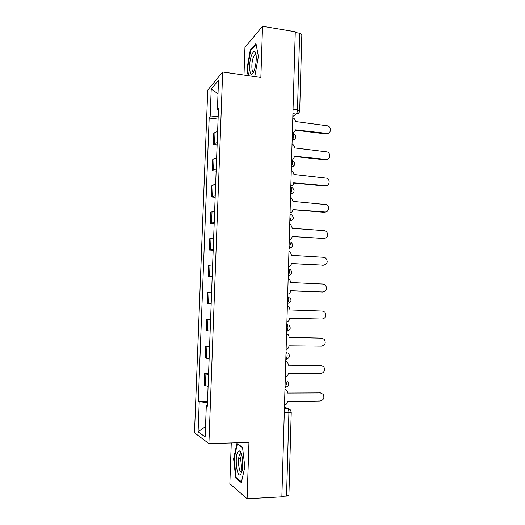 <?xml version="1.0" encoding="UTF-8"?>
<svg xmlns="http://www.w3.org/2000/svg" width="525" height="525" viewBox="0 0 525 525"><rect width="100%" height="100%" fill="white"/><g stroke="black" fill="none" stroke-linecap="round" stroke-linejoin="round"><path stroke-width="0.79" d="M242.602 467.545L242.347 457.793M231.269 442.956L229.858 483.728L247.118 498.75L281.866 496.847L295.273 31.749L262.539 26.25L244.952 47.375L244 75.036M222.685 71.978L207.762 90.064L194.499 432.797L208.911 443.592L222.685 71.978L260.866 77.464L262.539 26.25M247.118 498.75L248.955 442.457L208.911 443.592M284.294 412.676L291.237 412.23L288.908 495.324L286.545 496.099L288.908 412.611C288.894 410.366 288.507 408.988 287.752 408.476L284.452 407.197M281.879 496.348L286.545 496.099M295.253 32.491L299.65 33.226L301.836 34.565L299.696 110.801L297.485 109.797L299.65 33.226M217.626 131.473L215.007 132.398L213.708 133.619L213.294 144.611L214.587 143.469L217.212 142.61M217.12 145.031L213.294 144.611M216.641 157.835L214.016 158.616L212.723 159.653L212.303 170.717L213.596 169.759L216.221 169.037M216.143 171.091L212.303 170.717M215.65 184.354L213.025 184.99L211.732 185.85L211.312 196.98L215.23 195.622M215.165 197.308L211.312 196.98M214.653 211.037L210.735 212.205L210.315 223.401L214.226 222.377M214.18 223.683L210.315 223.401M213.649 237.884L209.731 238.711L209.311 249.979L213.222 249.29M213.189 250.215L209.311 249.979M212.638 264.889L208.727 265.381L208.294 276.714L212.212 276.367M212.185 276.905L208.294 276.714M211.621 292.064L207.71 292.215L207.277 303.614L211.188 303.614M211.181 303.758L207.277 303.614M210.597 319.403L206.686 319.213L206.253 330.684L210.164 331.026M210.604 319.325L206.686 319.213M209.573 346.913L205.662 346.369L205.223 357.912L209.134 358.608M209.587 346.434L205.662 346.369M208.537 374.594L204.625 373.695L204.186 385.311L208.097 386.361M208.569 373.715L204.625 373.695M218.203 116.11L210.151 117.022L211.221 89.04L218.518 80.318L217.429 109.39L218.433 109.935M207.382 405.418L206.318 405.628L207.355 406.192L218.492 108.275L217.429 109.39M206.318 405.628L205.144 436.925L198.089 431.793L199.238 401.756L207.487 402.55M210.151 117.022L209.173 118.046L198.293 401.238L199.238 401.756M254.218 76.506L254.894 75.817L258.392 56.392L255.97 43.503L250.268 50.118L246.986 68.854L248.154 75.639M241.329 482.613L244.84 467.007L242.511 447.202L236.9 443.559L233.618 458.784L235.732 478.032L241.329 482.613M218.092 119.129L209.173 118.046M207.539 401.152L198.293 401.238M211.221 89.04L218.019 93.732M205.531 426.582L198.089 431.793M247.511 68.926L246.986 68.854M250.943 50.223L250.268 50.118M241.552 454.151L240.588 458.535L242.032 471.128M236.709 477.986L235.732 478.032M240.588 458.535L238.678 458.607M234.15 458.765L233.618 458.784M292.359 132.818C294.053 132.602 294.991 131.598 295.175 129.806L326.845 133.383C331.163 134.098 331.774 126.722 327.469 125.816L295.411 121.531C295.332 119.713 294.459 118.486 292.793 117.856M328.381 133.206L325.959 133.901L295.142 130.18M291.598 159.311C293.298 159.068 294.236 158.045 294.42 156.24L326.196 159.429C330.317 160.072 331.216 153.156 327.18 151.922L294.656 147.919C294.604 146.232 293.823 145.038 292.313 144.355L292.031 144.257M327.528 159.298L325.31 159.869L294.4 156.529M290.824 185.962C292.537 185.699 293.482 184.656 293.665 182.838L325.546 185.627C329.477 186.204 330.625 179.714 326.865 178.198L293.902 174.471C293.869 172.935 293.199 171.8 291.887 171.058L291.263 170.822M326.642 185.548L324.66 185.994L293.652 183.035M251.527 55.401C247.695 65.625 250.208 81.231 254.113 70.711L254.231 70.389C256.508 64.49 256.968 53.373 254.999 51.765C253.916 50.879 252.755 52.093 251.527 55.401M256.069 54.823L254.763 54.771L253.319 57.415C251.134 63.157 251.488 73.454 253.824 71.413M248.686 75.712L247.472 68.716L250.655 50.558L256.108 44.251M254.914 75.692L254.126 76.493M238.14 451.493C234.281 455.851 236.854 479.358 240.726 474.265L241.953 471.45C243.817 464.927 242.228 451.526 239.584 450.903L238.14 451.493M241.52 454.04L241.093 453.731L239.991 454.164C237.031 457.459 239.019 475.296 241.966 471.391M241.493 481.878L236.171 477.547L234.117 458.896L237.3 444.137L242.55 447.549M237.773 444.124L237.3 444.137M290.056 212.782C291.769 212.494 292.714 211.431 292.897 209.6L324.89 211.988C328.657 212.494 330.002 206.397 326.524 204.652L293.134 201.436L291.428 197.945L290.496 197.544M325.723 211.949L324.004 212.271L292.897 209.705M289.275 239.761C290.994 239.446 291.946 238.37 292.13 236.526L324.227 238.507C328.283 237.274 328.919 234.865 326.137 231.269L324.424 230.672L292.366 228.309L290.916 224.995L289.715 224.431M324.772 238.501L292.13 236.539M288.494 266.903C290.22 266.569 291.172 265.473 291.362 263.616L323.564 265.184C327.508 264.029 328.23 261.647 325.717 258.051L323.761 257.296L291.598 255.347L290.358 252.21L288.94 251.482M323.787 265.184L291.362 263.537M287.707 294.217C289.439 293.856 290.397 292.74 290.581 290.87L322.895 292.018C326.74 290.929 327.528 288.579 325.264 284.983L323.092 284.091L290.817 282.555L289.767 279.589L288.153 278.703M322.665 292.031L290.588 290.692M286.912 321.7C288.652 321.313 289.61 320.178 289.8 318.294L322.225 319.023C325.973 317.973 326.826 315.656 324.778 312.08L322.422 311.043L290.036 309.927L289.137 307.118L287.365 306.088M286.118 349.355C287.858 348.941 288.822 347.786 289.012 345.89L321.549 346.185C325.211 345.174 326.117 342.884 324.266 339.327L321.746 338.159L289.255 337.47L288.481 334.812L286.571 333.644M289.255 337.398L321.405 338.126M285.318 377.18C287.063 376.74 288.035 375.565 288.225 373.656L320.867 373.518C324.457 372.527 325.408 370.263 323.722 366.732L321.07 365.446L288.461 365.183L287.792 362.657L285.771 361.371M288.468 365.013L321.241 365.446M284.511 405.175C286.263 404.709 287.234 403.515 287.424 401.592L320.184 401.021C323.702 400.043 324.693 397.799 323.164 394.295L320.388 392.897L287.667 393.067L320.887 392.93M284.963 389.261L287.083 390.666L287.674 392.798M285.016 387.476L285.541 387.279L286.342 384.215C286.328 382.023 285.961 380.697 285.226 380.244M285.83 359.323L286.315 359.12L287.155 355.957C287.142 353.778 286.768 352.505 286.04 352.137M286.637 331.347L287.077 331.144L287.963 327.869C287.949 325.717 287.575 324.496 286.84 324.207M287.438 303.548L288.763 299.959C288.75 297.826 288.376 296.658 287.641 296.448M288.232 275.92L289.557 272.226C289.544 270.113 289.17 268.99 288.435 268.866M291.631 247.301L289.026 248.469L290.345 244.657C290.332 242.57 289.957 241.5 289.229 241.448M292.504 219.936L289.813 221.183L291.132 217.265C291.119 215.198 290.745 214.174 290.01 214.207M293.35 192.754L290.594 194.066L291.913 190.043C291.9 187.996 291.526 187.018 290.791 187.13M294.184 165.749L291.368 167.114L292.688 162.986C292.674 160.958 292.3 160.033 291.572 160.217M292.143 140.313L292.228 140.247C292.93 139.473 293.344 138.088 293.462 136.1C293.449 134.092 293.075 133.212 292.34 133.468M284.412 408.516L287.752 408.476L290.456 409.979L291.237 412.23M292.832 116.504L296.185 114.076C296.92 113.282 297.353 111.851 297.485 109.797L293.042 109.22M292.911 113.702L296.133 114.115L299.027 112.698M206.496 358.267L206.929 346.644M207.526 330.842L207.966 319.292M208.556 303.588L208.989 292.103M209.573 276.491L210.007 265.079M210.591 249.565L211.017 238.225M211.601 222.803L212.028 211.529M212.605 196.199L213.025 184.99M213.596 169.759L214.016 158.616M214.587 143.469L215.007 132.398M205.452 385.862L205.892 374.167M292.143 140.326L295.004 138.922M286.683 331.347L288.855 330.501M285.994 359.317L287.858 358.608M285.298 387.457L286.814 386.899M326.845 133.383L325.959 133.901M326.196 159.429L325.31 159.869M325.546 185.627L324.66 185.994M324.89 211.988L324.004 212.271M324.227 238.507L323.341 238.711M323.564 265.184L322.678 265.309M322.895 292.018L322.009 292.071M321.746 338.159L320.86 338.067M321.07 365.446L320.184 365.269M320.388 392.897L319.502 392.634M292.143 140.234L292.228 140.247C296.212 140.418 296.933 134.347 293.016 133.639M291.375 166.983L291.506 166.996C295.562 165.401 295.923 163.242 292.576 160.512M290.601 193.902L290.784 193.922C294.676 192.472 295.122 190.358 292.13 187.576M289.82 220.999L290.056 221.012C293.79 219.693 294.315 217.626 291.631 214.817M289.032 248.266L289.321 248.279C292.904 247.058 293.495 245.037 291.086 242.222M288.238 275.704L288.579 275.723C292.031 274.575 292.674 272.6 290.502 269.791M287.444 303.332L287.831 303.345C291.165 302.256 291.848 300.313 289.879 297.517M286.643 331.131L287.077 331.144C290.305 330.1 291.021 328.184 289.229 325.408M285.836 359.113L286.315 359.12C289.446 358.109 290.194 356.219 288.547 353.456M285.022 387.279L285.541 387.279C288.592 386.295 289.36 384.425 287.838 381.668M292.911 113.656L296.185 114.076C298.266 113.905 299.44 112.816 299.696 110.801M256.088 54.974L254.763 54.771M255.964 54.692L254.999 51.765M241.533 454.079L240.017 454.132M241.093 453.731L239.584 450.903"/></g></svg>
